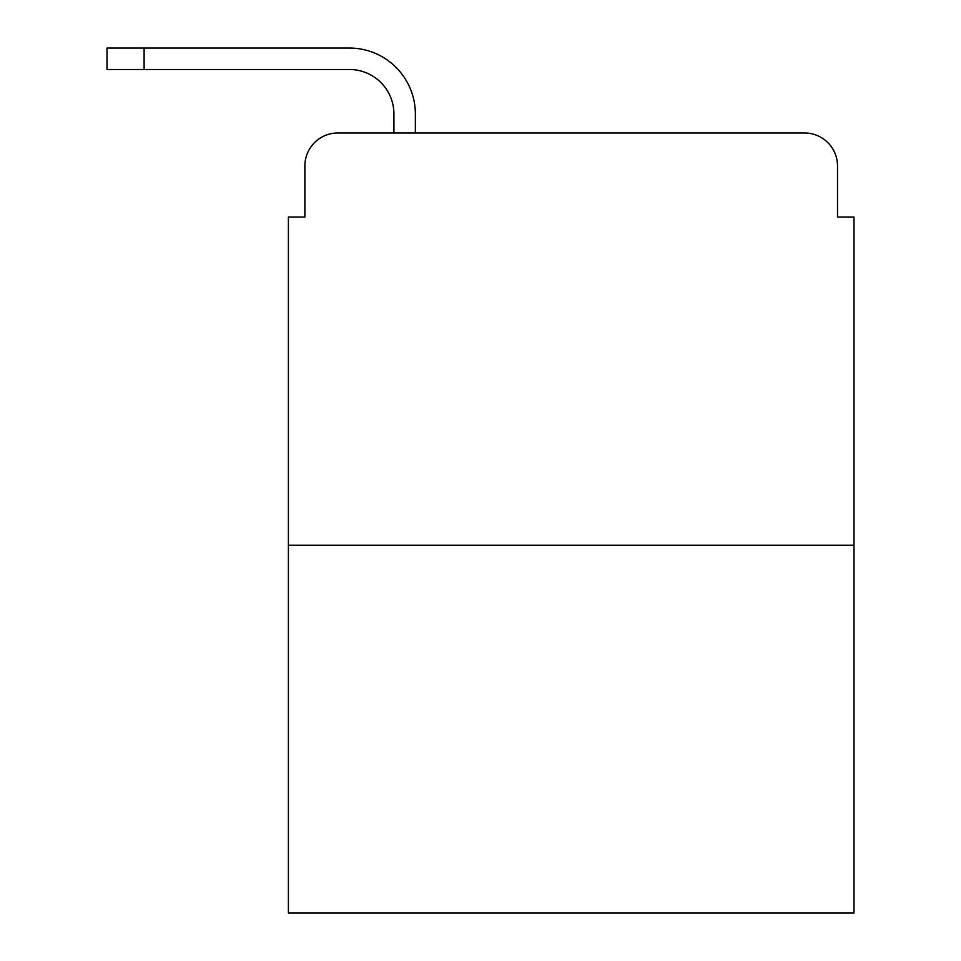<?xml version="1.0" encoding="UTF-8"?>
<svg xmlns="http://www.w3.org/2000/svg" width="961" height="961" viewBox="0 0 961 961"><rect width="100%" height="100%" fill="white"/><g stroke="black" fill="none" stroke-linecap="round" stroke-linejoin="round"><path stroke-width="1.44" d="M304.877 165.953L304.877 217.078L304.877 165.953A32.974 32.974 0 0 1 337.864 132.978L393.926 132.978L393.926 114.011A44.518 44.518 0 0 0 349.408 69.492L107.007 69.492L107.007 48.05L349.408 48.05A65.961 65.961 0 0 1 415.368 114.011L415.368 132.978L442.577 132.978M853.993 545.223L288.396 545.223L288.396 912.95L853.993 912.95L853.993 217.078L837.511 217.078L837.511 165.953A32.974 32.974 0 0 0 804.525 132.978L337.864 132.978M288.396 545.223L288.396 217.078L304.877 217.078M699.812 132.978L804.525 132.978M837.511 217.078L837.511 165.953M393.926 114.011A44.518 44.518 0 0 0 349.408 69.492A44.518 44.518 0 0 1 393.926 114.011A44.518 44.518 0 0 0 349.408 69.492A44.518 44.518 0 0 1 393.926 114.011A44.518 44.518 0 0 0 349.408 69.492A44.518 44.518 0 0 1 393.926 114.011A44.518 44.518 0 0 0 349.408 69.492A44.518 44.518 0 0 1 393.926 114.011A44.518 44.518 0 0 0 349.408 69.492A44.518 44.518 0 0 1 393.926 114.011A44.518 44.518 0 0 0 349.408 69.492A44.518 44.518 0 0 1 393.926 114.011A44.518 44.518 0 0 0 349.408 69.492A44.518 44.518 0 0 1 393.926 114.011A44.518 44.518 0 0 0 349.408 69.492A44.518 44.518 0 0 1 393.926 114.011A44.518 44.518 0 0 0 349.408 69.492A44.518 44.518 0 0 1 393.926 114.011A44.518 44.518 0 0 0 349.408 69.492A44.518 44.518 0 0 1 393.926 114.011A44.518 44.518 0 0 0 349.408 69.492A44.518 44.518 0 0 1 393.926 114.011M144.102 48.05L349.408 48.05L144.102 48.05L349.408 48.05L144.102 48.05L349.408 48.05L144.102 48.05L349.408 48.05L144.102 48.05L349.408 48.05L144.102 48.05L349.408 48.05L144.102 48.05L349.408 48.05L144.102 48.05L349.408 48.05L144.102 48.05L349.408 48.05L144.102 48.05L349.408 48.05L144.102 48.05L349.408 48.05L144.102 48.05L144.102 69.492"/></g></svg>
